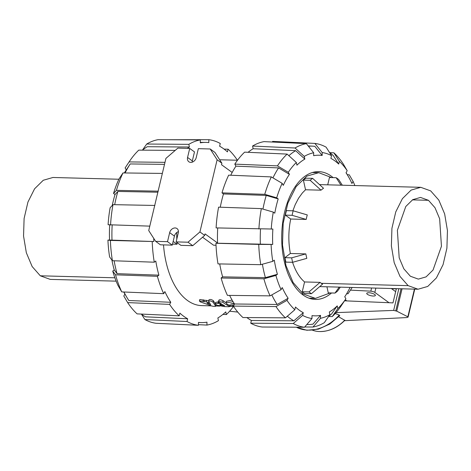 <?xml version="1.0" encoding="UTF-8"?>
<svg xmlns="http://www.w3.org/2000/svg" width="471" height="471" viewBox="0 0 471 471"><rect width="100%" height="100%" fill="white"/><g stroke="black" fill="none" stroke-linecap="round" stroke-linejoin="round"><path stroke-width="0.71" d="M212.032 306.079C214.276 306.503 215.477 306.539 215.636 306.179L213.051 302.235C211.032 300.834 209.554 300.58 208.612 301.475L210.72 304.684L207.005 303.194L209.095 302.983L206.274 301.811L199.392 300.987L200.305 301.887L212.032 306.079M215.889 304.678L215.677 306.268L215.83 304.755M208.971 299.774L208.612 301.475M209.006 299.998C209.966 299.12 211.444 299.373 213.422 300.745L215.341 304.025M199.392 300.987L199.786 299.521L208.694 300.81M204.296 300.257L203.919 301.746M220.157 304.649L220.087 305.037L221.629 304.401L218.02 303.259L215.347 303.989L216.248 305.014A74.759 41.371 91.5 0 0 216.319 305.049L224.567 306.615L229.059 306.739L229.66 306.327A74.759 41.371 -88.5 0 1 222.736 302.211L218.515 301.54L218.797 302.076A74.759 41.371 91.5 0 0 224.696 305.75L220.375 305.184A74.759 41.371 -88.5 0 1 220.087 305.037L219.863 304.79M230.225 305.002L230.007 306.592L229.66 306.327L229.813 305.285M215.347 303.989L215.659 302.47L218.532 301.746M219.18 300.586C219.056 299.432 220.369 299.479 223.113 300.728A73.14 40.477 91.5 0 0 226.062 302.782M233.086 301.746L226.068 302.771L227.405 304.596L230.607 305.349L233.698 305.432M234.452 304.083L230.66 303.942L234.175 303.483M233.569 305.667L232.568 305.897L233.569 306.427M226.068 302.771L226.427 301.299L232.097 300.074M163.508 244.891A73.14 40.477 91.5 0 0 201.682 305.614L211.214 305.873M216.024 245.273L213.551 245.208L202.565 237.231M176.766 232.515A73.14 40.477 91.5 0 0 176.79 239.133M176.931 242.477A73.14 40.477 91.5 0 0 177.043 244.231L172.516 244.113M262.948 209.083A89.249 49.384 -88.5 0 1 266.239 195.406L278.184 198.903A80.347 44.462 -88.5 0 0 274.781 213.186L273.298 212.109L261.352 208.618L218.591 207.158A93.046 51.492 -88.5 0 0 216.101 227.905L272.874 229.047A80.347 44.462 -88.5 0 0 272.721 244.414L217.561 243.23A90.132 49.879 -88.5 0 1 217.714 227.952M220.269 207.211A90.132 49.879 -88.5 0 1 223.478 193.946L266.239 195.406M331.519 292.98A63.921 35.372 -88.5 0 1 315.376 299.432A63.921 35.372 -88.5 0 1 284.637 211.968A63.921 35.372 -88.5 0 1 318.79 171.638A63.921 35.372 -88.5 0 1 333.132 177.638M313.315 172.256A63.921 35.372 -88.5 0 1 314.239 172.569M310.878 298.255A63.921 35.372 -88.5 0 1 309.936 298.52M112.263 205.444A80.347 44.462 91.5 0 1 115.018 194.535L117.891 191.438A89.249 49.384 91.5 0 0 114.689 204.679M117.891 191.438L157.867 192.209M374.775 294.493A4.451 1.319 13.4 0 1 375.399 295.429A4.451 1.319 13.4 0 1 370.765 295.676A4.451 1.319 13.4 0 1 366.738 293.362A4.451 1.319 13.4 0 1 370.041 292.862A4.451 1.319 13.4 0 1 374.775 294.493M336 312.632L393.662 310.407L396.735 311.143L407.839 316.8L408.086 317.136L406.579 317.572L344.472 320.698M237.755 312.079L229.624 311.213M346.803 300.91L345.225 299.762M391.572 288.699L396.329 288.823M396.37 288.646L392.979 302.888L344.531 300.81M339.25 315.788L339.267 315.046L335.193 313.539M344.819 320.127A33.959 26.441 126 0 1 319.532 331.549C328.823 331.625 337.248 327.898 344.807 320.357L338.637 316.765M398.831 288.711L393.662 310.407M414.433 289.129L407.839 316.8M402.057 288.8L396.735 311.143M319.532 331.549A33.959 26.441 126 0 1 312.52 330.23M350.43 290.13L370.83 291.166A3.238 0.96 13.4 0 1 374.828 292.414L389.017 302.718M395.652 291.661L391.313 288.511M371.59 287.981L370.83 291.166M116.137 281.152L50.226 279.385L40.3 275.8L32.158 266.551L26.347 252.768L23.55 236.077L24.103 218.473L27.936 202.059L34.589 188.794L43.273 180.263L52.952 177.479L118.863 179.239M428.463 200.305L434.992 207.717L439.649 218.762L441.445 246.256L433.037 270.042L426.078 276.883L418.325 279.115L410.371 276.241L403.841 268.829L399.184 257.778L397.383 230.29L405.79 206.498L412.755 199.657L420.509 197.426L428.463 200.305L412.413 199.875M408.133 285.638L418.054 289.223L427.733 286.439L436.417 277.902L443.076 264.625L446.902 248.205L447.45 230.596L444.648 213.905L438.831 200.128L430.7 190.902L420.78 187.317L411.101 190.101L402.411 198.644L395.758 211.915L391.925 228.341L391.383 245.95L394.186 262.635L399.997 276.418L408.133 285.638L321.293 283.318A50.974 28.207 91.5 0 0 322.541 284.16L311.449 293.704L304.713 293.527A61.489 34.03 91.5 0 1 302.247 291.737L304.578 281.952C299.462 277.613 295.458 271.055 292.573 262.294M321.022 190.178A50.968 28.207 -88.5 0 1 323.524 188.253L312.632 178.356L305.897 178.179A61.489 34.03 91.5 0 0 303.395 180.105L305.526 189.766L321.022 190.178L310.13 180.281A61.489 34.03 -88.5 0 1 312.632 178.356M292.874 210.796L295.193 204.697L298.537 198.262L302.364 192.963L305.526 189.766M306.191 219.433A50.974 28.207 -88.5 0 1 307.269 214.917L293.168 210.802L286.427 210.625A61.489 34.03 91.5 0 0 285.355 215.135L290.701 219.015L306.191 219.433L292.091 215.312A61.489 34.03 -88.5 0 1 293.168 210.802M290.348 253.486L284.92 257.661A61.489 34.03 91.5 0 0 285.903 262.117L292.638 262.294L306.821 258.355A50.974 28.207 -88.5 0 1 305.838 253.904L290.348 253.486C288.246 242.059 288.364 230.566 290.701 219.015M321.293 283.318A50.974 28.207 91.5 0 1 320.074 282.365L304.578 281.952M327.716 184.826L329.453 177.543L336.188 177.72L340.975 185.18M330.183 292.938L315.405 298.379L303.165 293.957L293.133 282.576L285.962 265.579L282.506 244.991L283.183 223.278L287.905 203.025L296.112 186.657L306.827 176.125L318.761 172.692L331.649 177.602M326.927 286.786L328.269 292.891L335.005 293.068L339.191 287.116M303.395 180.105L310.13 180.281M285.355 215.135L292.091 215.312M305.838 253.904L291.655 257.843L284.92 257.661M292.638 262.294A61.489 34.03 -88.5 0 1 291.655 257.843M320.074 282.365L308.988 291.914L302.247 291.737M340.321 287.145L337.507 291.149A61.489 34.03 -88.5 0 1 335.005 293.068M342.317 185.215L338.655 179.51A61.489 34.03 -88.5 0 0 336.188 177.72M308.988 291.914A61.489 34.03 91.5 0 0 311.449 293.704M153.746 238.379A90.132 49.879 91.5 0 0 153.829 241.529L110.397 240.428A92.157 50.998 91.5 0 0 112.428 260.716L154.276 262.2L155.783 261.04A90.132 49.879 91.5 0 0 158.898 275.152L157.391 276.306L115.542 274.823L112.74 271.084A83.261 46.076 91.5 0 0 117.903 285.296L121.748 291.902L163.702 293.674L164.868 291.578A90.132 49.879 91.5 0 0 170.773 302.282L169.607 304.378L127.659 302.606A92.157 50.998 91.5 0 0 137.096 313.874L179.204 315.835L179.851 313.121A90.132 49.879 91.5 0 0 187.658 318.785L187.011 321.505L144.897 319.544A92.157 50.998 91.5 0 0 156.131 323.289L198.426 325.308L198.456 322.388A90.132 49.879 91.5 0 0 200.646 322.576A90.132 49.879 91.5 0 0 206.969 322.158L206.94 325.078L198.432 324.672M206.94 325.078A93.046 51.492 91.5 0 0 218.444 320.657L217.849 317.972A90.132 49.879 91.5 0 0 225.78 311.879L226.368 314.563L222.918 314.404M141.253 314.069A89.249 49.384 91.5 0 0 145.545 316.83L187.658 318.785M123.961 291.996A89.249 49.384 91.5 0 0 126.746 297.172A89.249 49.384 91.5 0 0 128.824 300.51L170.773 302.282M158.898 275.152L117.049 273.663L114.247 269.924A80.347 44.462 91.5 0 1 111.868 259.963M114.147 260.775A89.249 49.384 91.5 0 0 117.049 273.663M153.829 241.529L109.555 240.051A80.347 44.462 91.5 0 1 109.696 224.944M112.169 225.103A89.249 49.384 91.5 0 0 112.016 240.381M124.356 172.957A80.347 44.462 91.5 0 1 125.998 170.349L130.226 163.943L164.503 164.361M130.226 163.943A89.249 49.384 91.5 0 0 125.068 172.963M224.125 149.136L228.064 149.166L227.422 151.88A90.132 49.879 91.5 0 0 219.616 146.21L220.263 143.496A93.046 51.492 91.5 0 0 208.841 139.693L208.812 142.613A90.132 49.879 91.5 0 0 205.468 142.389A90.132 49.879 91.5 0 0 200.305 142.843L200.334 139.922L158.015 139.681A92.157 50.998 91.5 0 0 146.699 144.032L188.83 144.344L189.419 147.029A90.132 49.879 91.5 0 0 187.323 148.371M142.383 150.149A89.249 49.384 91.5 0 1 147.293 146.716L189.419 147.029M144.897 319.544L141.53 314.269M187.011 321.505A93.046 51.492 91.5 0 0 198.426 325.308M226.368 314.563A93.046 51.492 91.5 0 0 233.498 306.468M237.408 160.234A93.046 51.492 91.5 0 0 228.064 149.166M166.287 139.728L208.841 139.693M175.218 150.396L138.774 150.125A92.157 50.998 91.5 0 0 129.301 161.606A92.157 50.998 91.5 0 0 129.101 161.912L164.98 162.348M126.252 169.966L125.127 167.935L129.101 161.912M154.859 205.45L113.005 204.65L110.132 207.746A83.261 46.076 91.5 0 0 108.094 224.726L149.784 226.133M113.005 204.65A92.157 50.998 91.5 0 0 110.555 225.056M110.397 240.428L107.936 240.092L109.555 240.051M152.21 241.57A93.046 51.492 91.5 0 0 154.276 262.2M107.936 240.092A83.261 46.076 91.5 0 0 109.625 256.978L112.428 260.716M127.659 302.606L123.808 296L124.903 294.028M169.607 304.378A93.046 51.492 91.5 0 0 179.204 315.835M112.74 271.084L114.247 269.924M157.391 276.306A93.046 51.492 91.5 0 0 163.702 293.674M115.542 274.823A92.157 50.998 91.5 0 0 121.748 291.902M162.342 173.416L122.972 172.939L118.992 178.962A83.261 46.076 91.5 0 0 113.535 193.457L116.408 190.361L158.262 191.167M115.018 194.535L113.535 193.457M122.972 172.939A92.157 50.998 91.5 0 0 116.408 190.361M142.46 150.09L146.699 144.032M200.334 139.922A93.046 51.492 91.5 0 0 188.83 144.344M329.47 152.433A89.249 49.384 -88.5 0 1 333.262 155.542L338.69 164.049A80.347 44.462 -88.5 0 0 330.889 158.38L331.537 155.66L326.103 147.158A92.157 50.998 -88.5 0 0 314.869 143.414L322.193 152.545L322.158 155.471A80.347 44.462 -88.5 0 0 313.651 155.701L313.68 152.775L306.362 143.643L264.06 141.624A93.046 51.492 -88.5 0 0 252.556 146.051L295.046 148L304.266 156.396L304.855 159.08L295.635 150.679L253.151 148.73L252.556 146.051M308.458 146.263A89.249 49.384 -88.5 0 1 312.632 146.145A89.249 49.384 -88.5 0 1 314.84 146.34L322.158 155.471M248.082 152.304A90.132 49.879 -88.5 0 1 253.151 148.73M288.882 155.695A89.249 49.384 -88.5 0 1 295.635 150.679M230.737 175.241A90.132 49.879 -88.5 0 1 235.918 166.163L278.567 167.911L289.412 174.335A80.347 44.462 -88.5 0 0 283.283 185.362L282.158 183.325L271.314 176.908L228.665 175.153A93.046 51.492 -88.5 0 0 221.994 192.869L264.755 194.329L276.701 197.82L278.184 198.903M272.95 177.873A89.249 49.384 -88.5 0 1 278.567 167.911M329.9 314.669A83.261 46.076 -88.5 0 1 320.492 318.29L312.985 327.027A92.157 50.998 -88.5 0 0 324.301 322.67L329.9 314.669L329.311 311.985A80.347 44.462 -88.5 0 0 337.236 305.891L331.631 313.898A89.249 49.384 -88.5 0 1 328.54 316.612M311.979 318.52A83.261 46.076 -88.5 0 1 302.635 315.405L293.245 323.512L250.737 323.206A93.046 51.492 -88.5 0 0 262.159 327.015L304.472 327.257L311.979 318.52L312.008 315.599A80.347 44.462 -88.5 0 0 320.521 315.37L313.015 324.101A89.249 49.384 -88.5 0 1 307.857 324.56A89.249 49.384 -88.5 0 1 306.815 324.531M260.357 244.349A89.249 49.384 -88.5 0 1 260.516 229.036M271.796 294.911A89.249 49.384 -88.5 0 0 277.166 304.478L288.14 298.267L286.974 300.363L276 306.574L233.339 306.079A93.046 51.492 -88.5 0 0 242.936 317.536L285.438 317.843L294.828 309.741L295.476 307.021A80.347 44.462 -88.5 0 0 303.283 312.691L293.892 320.798L251.384 320.492A90.132 49.879 -88.5 0 1 246.881 317.566M293.892 320.798A89.249 49.384 -88.5 0 1 287.322 316.224M260.775 264.684A92.157 50.998 -88.5 0 1 258.744 244.396L215.942 243.277A93.046 51.492 -88.5 0 0 218.008 263.901L260.775 264.684L272.791 261.34L274.299 260.18A80.347 44.462 -88.5 0 0 277.413 274.287L265.391 277.631L222.63 276.854A90.132 49.879 -88.5 0 1 219.716 263.937M265.391 277.631A89.249 49.384 -88.5 0 1 262.4 264.231M329.747 152.633L333.904 152.828L339.338 161.329A83.261 46.076 -88.5 0 1 347.192 170.702L346.026 172.804A80.347 44.462 -88.5 0 1 348.216 176.295A80.347 44.462 -88.5 0 1 351.931 183.507L353.097 181.406A83.261 46.076 -88.5 0 1 354.863 185.55M235.918 166.163L234.799 164.126L277.448 165.874L288.293 172.298A83.261 46.076 -88.5 0 1 296.341 162.489L296.93 165.174A80.347 44.462 -88.5 0 1 304.855 159.08M350.077 287.41A80.347 44.462 -88.5 0 1 345.007 296.353A80.347 44.462 -88.5 0 1 344.754 296.736L345.879 298.773A83.261 46.076 -88.5 0 1 337.825 308.576L332.226 316.583L328.617 316.553M288.14 298.267A80.347 44.462 -88.5 0 1 282.235 287.563L281.069 289.659A83.261 46.076 -88.5 0 1 275.9 275.447L263.884 278.791L221.123 278.014L222.63 276.854M277.166 304.478L234.505 303.983A90.132 49.879 -88.5 0 1 229.613 295.405M339.338 161.329L338.69 164.049M347.192 170.702L343.347 164.096A92.157 50.998 -88.5 0 0 333.904 152.828M347.292 174.717L349.252 174.8L353.097 181.406M352.137 287.463A83.261 46.076 -88.5 0 1 352.008 287.746L348.028 293.763L346.644 293.751M332.226 316.583A92.157 50.998 -88.5 0 0 341.699 305.096L345.879 298.773M337.236 305.891L337.825 308.576M312.985 327.027L304.713 326.98M320.521 315.37L320.492 318.29M304.472 327.257A92.157 50.998 -88.5 0 1 293.245 323.512M250.737 323.206L251.384 320.492M303.283 312.691L302.635 315.405M233.339 306.079L234.505 303.983M285.438 317.843A92.157 50.998 -88.5 0 1 276 306.574M294.828 309.741A83.261 46.076 -88.5 0 1 286.974 300.363M272.791 261.34A83.261 46.076 -88.5 0 1 271.102 244.455L258.744 244.396M215.942 243.277L217.561 243.23M272.721 244.414L271.102 244.455M223.478 193.946L221.994 192.869M264.755 194.329A92.157 50.998 -88.5 0 1 271.314 176.908M276.701 197.82A83.261 46.076 -88.5 0 1 282.158 183.325M288.293 172.298L289.412 174.335M277.448 165.874A92.157 50.998 -88.5 0 1 287.122 154.094L244.632 152.145A93.046 51.492 -88.5 0 0 234.799 164.126M296.341 162.489L287.122 154.094M272.568 142.03L272.574 141.394L314.869 143.414M322.193 152.545A83.261 46.076 -88.5 0 1 331.537 155.66M295.046 148A92.157 50.998 -88.5 0 1 306.362 143.643M304.266 156.396A83.261 46.076 -88.5 0 1 313.68 152.775M258.897 229.024A92.157 50.998 -88.5 0 1 261.352 208.618M271.255 229.089A83.261 46.076 -88.5 0 1 273.298 212.109M221.123 278.014A93.046 51.492 -88.5 0 0 227.434 295.376L270.095 295.87L281.069 289.659M277.413 274.287L275.9 275.447M270.095 295.87A92.157 50.998 -88.5 0 1 263.884 278.791M217.549 242.977L205.05 233.899L204.691 235.4L199.928 231.938L217.125 159.763L221.888 163.219L214.964 152.445L210.201 148.983L198.344 148.665L196.195 157.685A5.181 4.033 126 0 1 188.842 161.759A5.181 4.033 126 0 1 187.57 157.455L189.719 148.436L194.488 151.898L192.339 160.917A5.181 4.033 126 0 0 192.186 162.165M232.174 172.457L221.529 164.726L221.888 163.219M189.719 148.436L177.861 148.118L165.927 158.391L148.73 230.572L155.654 241.346L167.511 241.664L169.66 232.645A5.181 4.033 126 0 1 177.014 228.57A5.181 4.033 126 0 1 178.285 232.874L176.13 241.894L180.899 245.356L192.757 245.674L204.691 235.4M155.654 241.346L160.417 244.808L172.274 245.126L174.423 236.106A5.181 4.033 126 0 1 178.432 231.626M177.043 244.231L173.157 241.411M217.125 159.763L210.201 148.983M167.511 241.664L172.274 245.126M176.13 241.894L187.988 242.212L192.757 245.674M187.988 242.212L199.928 231.938M213.422 300.745L213.051 302.235M206.651 300.321L206.274 301.811M203.331 299.791L202.942 301.275M218.803 302.076L218.532 303.271M218.361 301.746L218.02 303.259M223.113 300.728L222.736 302.211M222.942 304.849L222.801 305.697M220.475 304.631L220.375 305.184M233.946 303.448L233.816 304.03M401.027 288.77L395.799 310.73M339.267 315.046A40.453 31.498 126 0 1 296.353 327.21M375.858 288.099L374.828 292.414M114.877 277.796L40.3 275.8M303.165 293.957L301.611 293.91M187.57 157.455L192.339 160.917M169.66 232.645L174.423 236.106M209.201 302.523L209.095 302.983M221.688 304.107L221.629 304.401M218.909 300.074L218.515 301.54M232.65 305.408L232.568 305.897M237.508 160.24L219.669 159.763M233.598 306.468L230.036 306.374M219.792 306.097L215.712 305.991M414.751 289.135L408.086 317.136M339.762 315.558L329.83 324.03L318.49 329.135L306.904 330.265L296.324 327.21M420.78 187.317L319.509 184.608M418.054 289.223L319.709 286.598M312.379 172.516L318.761 172.692M309.017 298.208L315.405 298.379M198.456 322.476L200.646 322.576M123.708 291.985L126.746 297.172M200.305 142.36L205.468 142.389M126.776 165.433L129.301 161.606M312.632 146.145L308.193 145.933M307.857 324.56L306.798 324.554M348.216 176.295L346.097 172.674M345.007 296.353L344.754 296.736"/></g></svg>
